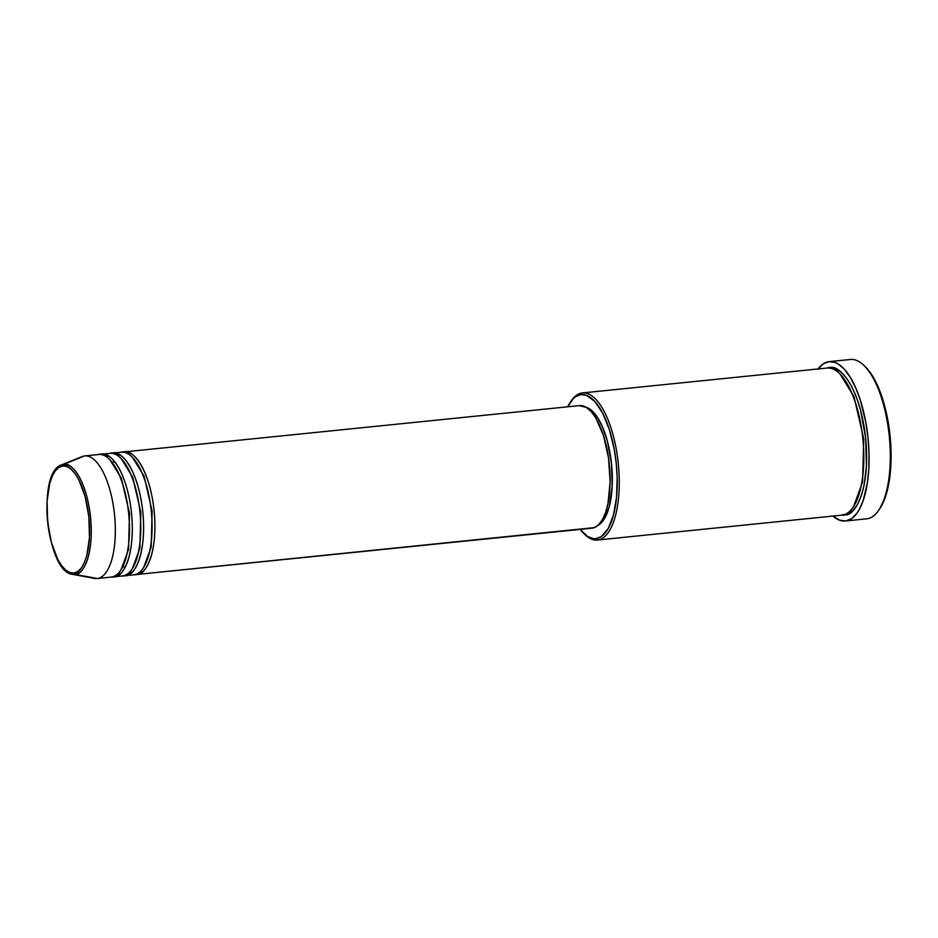 <?xml version="1.0" encoding="UTF-8"?>
<svg xmlns="http://www.w3.org/2000/svg" width="938" height="938" viewBox="0 0 938 938"><rect width="100%" height="100%" fill="white"/><g stroke="black" fill="none" stroke-linecap="round" stroke-linejoin="round"><path stroke-width="1.41" d="M79.753 457.85A61.615 23.778 84.2 0 1 84.443 455.962A61.615 23.778 -95.8 0 0 82.04 456.583L61.369 464.978A55.319 21.351 84.2 0 1 63.526 464.416L61.369 464.978C36.441 472.377 46.583 572.121 72.496 574.349L75.087 574.431A55.319 21.351 84.2 0 1 72.496 574.349L94.421 578.406A61.615 23.778 -95.8 0 0 97.318 578.5L75.087 574.431A1.536 1.419 -97.1 0 1 73.891 573.059C68.087 575.955 52.094 561.686 47.65 522.103C43.758 482.437 56.374 464.603 62.635 465.998C68.439 463.102 84.432 477.372 88.876 516.955C92.756 556.621 80.14 574.455 73.891 573.059A1.536 1.419 82.9 0 0 75.087 574.431C81.524 575.873 94.492 557.535 90.494 516.779C85.933 476.105 69.494 461.426 63.526 464.416A1.536 1.419 82.9 0 0 62.635 465.998L66.762 466.526L70.96 469.094L75.04 473.596L78.862 479.857L85.159 496.671L88.876 516.955L89.462 537.638L86.824 555.566L84.397 562.612L81.348 568.006L77.807 571.523L73.891 573.059L69.764 572.532L65.566 569.964L61.486 565.462L57.664 559.2L51.367 542.387L47.65 522.103L47.064 501.42L49.702 483.492L52.129 476.445L55.178 471.052L58.719 467.534L62.635 465.998A1.536 1.419 -97.1 0 1 63.526 464.416A55.319 21.351 84.2 0 1 90.494 516.779A55.319 21.351 84.2 0 1 75.087 574.431L97.318 578.5A61.615 23.778 -95.8 0 0 114.483 514.294A61.615 23.778 -95.8 0 0 84.443 455.962L63.526 464.416L84.443 455.962A61.615 23.778 84.2 0 1 84.643 455.938A61.615 23.778 84.2 0 1 114.506 514.552A61.615 23.778 84.2 0 1 97.318 578.5L111.458 577.058A61.615 23.778 -95.8 0 0 128.647 513.121A61.615 23.778 -95.8 0 0 98.783 454.496A61.615 23.778 -95.8 0 0 98.584 454.52C105.22 451.201 123.523 467.534 128.612 512.851C133.067 558.239 118.622 578.664 111.458 577.058L97.318 578.5A61.615 23.778 84.2 0 1 97.118 578.523L111.247 577.081A61.615 23.778 -95.8 0 0 111.458 577.058M136.784 573.997A1.536 1.419 -97.1 0 1 136.901 574.478L135.271 574.537A61.615 23.778 84.2 0 0 136.702 574.502A61.615 23.778 84.2 0 0 136.901 574.478L592.113 528.176A61.615 23.778 -95.8 0 0 609.301 464.24A61.615 23.778 -95.8 0 0 579.438 405.615A61.615 23.778 -95.8 0 0 579.227 405.638L586.356 407.42L591.116 411.489L595.665 417.68L603.451 435.431L608.528 457.979L610.122 481.886L608 503.507L605.62 512.406L602.477 519.558L598.679 524.694L594.387 527.602L136.901 574.478A1.536 1.419 82.9 0 0 136.784 573.997M122.831 452.163L124.027 451.928A1.536 1.419 -97.1 0 1 124.027 452.304A1.536 1.419 82.9 0 0 124.027 451.928A61.615 23.778 84.2 0 1 124.226 451.905A61.615 23.778 84.2 0 1 154.09 510.53A61.615 23.778 84.2 0 1 136.901 574.478C144.065 576.073 158.51 555.648 154.067 510.26C148.978 464.955 130.663 448.61 124.027 451.928L124.027 451.928A61.615 23.778 84.2 0 0 122.831 452.163M125.469 575.158A1.536 1.419 -97.1 0 1 125.598 575.627L123.968 575.686A61.615 23.778 84.2 0 0 125.387 575.651A61.615 23.778 84.2 0 0 125.598 575.627L134.075 574.76A61.615 23.778 -95.8 0 0 151.264 510.823A61.615 23.778 -95.8 0 0 121.401 452.198A61.615 23.778 -95.8 0 0 121.201 452.222C127.838 448.892 146.152 465.236 151.241 510.553C155.685 555.941 141.239 576.366 134.075 574.76L125.598 575.627A1.536 1.419 82.9 0 0 125.469 575.158M111.516 453.312L112.712 453.077A1.536 1.419 -97.1 0 1 112.712 453.453A1.536 1.419 82.9 0 0 112.712 453.077A61.615 23.778 84.2 0 1 112.923 453.054A61.615 23.778 84.2 0 1 142.787 511.679A61.615 23.778 84.2 0 1 125.598 575.627C132.762 577.222 147.196 556.809 142.752 511.409C137.663 466.104 119.361 449.759 112.712 453.077L112.712 453.077A61.615 23.778 84.2 0 0 111.516 453.312M105.959 454.766L104.622 455.692M116.722 574.736L118.223 575.369M114.166 576.307A1.536 1.419 -97.1 0 1 114.284 576.776L112.654 576.835A61.615 23.778 84.2 0 0 114.084 576.8A61.615 23.778 84.2 0 0 114.284 576.776L122.772 575.909A61.615 23.778 -95.8 0 0 139.95 511.972A61.615 23.778 -95.8 0 0 110.098 453.347A61.615 23.778 -95.8 0 0 109.887 453.371C116.535 450.041 134.838 466.385 139.926 511.702C144.37 557.09 129.925 577.515 122.772 575.909L114.284 576.776A1.536 1.419 82.9 0 0 114.166 576.307M100.214 454.461L101.41 454.226A1.536 1.419 -97.1 0 1 101.398 454.602A1.536 1.419 82.9 0 0 101.41 454.226A61.615 23.778 84.2 0 1 101.609 454.203A61.615 23.778 84.2 0 1 131.472 512.828A61.615 23.778 84.2 0 1 114.284 576.776C121.448 578.383 135.893 557.958 131.449 512.558C126.36 467.253 108.046 450.908 101.41 454.226L101.41 454.226A61.615 23.778 84.2 0 0 100.214 454.461M570.726 401.652A73.938 28.527 84.2 0 1 582.181 392.952L580.927 394.628A72.39 27.941 84.2 0 1 616.231 463.161A72.39 27.941 84.2 0 1 596.064 538.611L597.635 540.007A73.938 28.527 -95.8 0 0 618.224 462.95A73.938 28.527 -95.8 0 0 582.181 392.952A73.938 28.527 84.2 0 1 582.428 392.928A73.938 28.527 84.2 0 1 618.259 463.266A73.938 28.527 84.2 0 1 597.635 540.007L842.207 515.126A73.938 28.527 -95.8 0 0 862.831 438.398A73.938 28.527 -95.8 0 0 826.999 368.048A73.938 28.527 -95.8 0 0 826.753 368.083C834.726 364.096 856.687 383.701 862.796 438.081C868.131 492.544 850.801 517.049 842.207 515.126L597.635 540.007A73.938 28.527 84.2 0 1 597.389 540.03A73.938 28.527 84.2 0 1 584.175 533.839M850.133 359.512A80.093 30.907 84.2 0 1 864.015 365.48A80.093 30.907 84.2 0 1 889.259 436.029A80.093 30.907 84.2 0 1 878.73 510.225A80.093 30.907 84.2 0 1 866.876 518.82A80.093 30.907 -95.8 0 0 889.224 435.689A80.093 30.907 -95.8 0 0 850.403 359.477L829.204 361.634A80.093 30.907 84.2 0 1 868.025 437.847A80.093 30.907 84.2 0 1 845.677 520.965L866.876 518.82L845.677 520.965A80.093 30.907 84.2 0 1 845.408 521A80.093 30.907 84.2 0 1 832.956 516.076L839.533 520.191L845.677 520.965L851.505 518.691L856.781 513.449L859.149 509.768L863.241 500.47L867.462 482.39L868.846 468.273L869.022 453.113L867.978 437.495L865.762 422.03L860.416 400.397L855.714 387.828L850.297 377.322L844.388 369.267L838.197 363.979L835.078 362.443L828.934 361.658A80.093 30.907 84.2 0 1 829.204 361.634M878.73 510.225L879.762 508.724A78.558 30.309 -95.8 0 0 890.08 435.947A78.558 30.309 -95.8 0 0 865.317 366.746A78.558 30.309 -95.8 0 0 864.672 366.125M597.975 525.35A60.067 23.18 -95.8 0 0 611.564 464.275A60.067 23.18 -95.8 0 0 585.957 407.186L589.17 408.616L593.801 412.579L598.245 418.618L602.302 426.509L607.355 441.106L611.506 463.759L612.162 486.834L609.208 506.837L604.881 517.952L601.188 522.958L597.002 525.796M865.282 366.711L872.668 376.244L880.383 392.494L886.328 412.755L890.01 435.267L891.1 458.107L889.505 479.306L885.355 497.023L879.738 508.759M817.995 368.962A80.093 30.907 84.2 0 1 828.934 361.658L823.107 363.944L817.83 369.185M828.418 368.001L835.254 368.517L840.999 372.034L846.615 378.225L851.868 386.831L856.558 397.536L860.509 409.918L865.622 437.788L866.431 466.198L864.097 485.239L861.248 495.921L857.473 504.503L852.923 510.647L847.776 514.141L842.218 514.833M583.518 533.218L584.831 534.496A73.938 28.527 -95.8 0 0 597.635 540.007L596.064 538.611A72.39 27.941 84.2 0 1 583.518 533.218A72.39 27.941 84.2 0 1 580.141 529.395L587.692 536.513L593.308 538.611L596.064 538.611L601.328 536.559L608.246 528.481L613.452 515.091L616.524 497.515L617.169 477.278L616.231 463.161L614.214 449.185L609.383 429.639L602.759 413.271L594.891 401.499L586.485 395.332L580.927 394.628L575.662 396.68L573.212 398.732L567.666 406.811A72.39 27.941 84.2 0 1 570.222 402.39A72.39 27.941 84.2 0 1 580.927 394.628L582.181 392.952A73.938 28.527 -95.8 0 0 571.242 400.878L570.222 402.39M840.214 374.25L853.99 396.633L863.71 438.902L862.585 482.026L853.65 506.426L862.585 482.026L863.71 438.902L853.99 396.633L840.214 374.25M829.579 367.79C837.552 363.803 859.513 383.419 865.622 437.788C870.956 492.262 853.627 516.768 845.032 514.845M109.91 459.772L121.389 478.31L129.514 513.532L128.553 549.469L121.084 569.683L128.553 549.469L129.514 513.532L121.389 478.31L109.91 459.772M121.213 458.623L132.704 477.161L140.829 512.383L139.868 548.308L132.399 568.534L139.868 548.308L140.829 512.383L132.704 477.161L121.213 458.623M132.528 457.474L144.018 476.012L152.132 511.233L151.182 547.159L143.702 567.373L151.182 547.159L152.132 511.233L144.018 476.012L132.528 457.474M119.595 454.719L118.036 455.833M113.955 460.828L112.83 462.88M123.324 566.048L124.836 567.83M129.843 571.91L131.59 572.672M108.292 455.868L106.721 456.982M118.528 573.059L120.287 573.822M864.015 365.48L865.317 366.746M121.401 452.198L112.923 453.054M579.438 405.615L124.226 451.905M826.999 368.048L582.428 392.928M98.783 454.496L84.643 455.938M110.098 453.347L101.609 454.203M122.561 575.932L114.084 576.8M866.618 518.843L845.408 521M841.961 515.161L597.389 540.03M591.901 528.2L136.702 574.502M133.876 574.783L125.387 575.651"/></g></svg>
